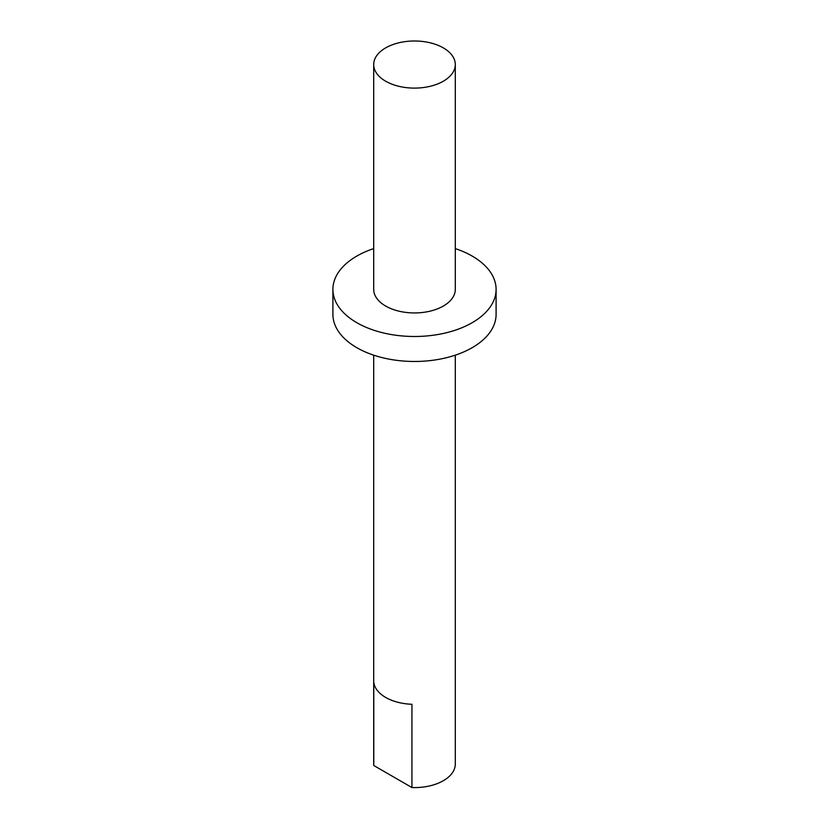 <?xml version="1.0" encoding="UTF-8"?>
<svg xmlns="http://www.w3.org/2000/svg" width="829" height="829" viewBox="0 0 829 829"><rect width="100%" height="100%" fill="white"/><g stroke="black" fill="none" stroke-linecap="round" stroke-linejoin="round"><path stroke-width="1.24" d="M373.703 355.164L373.703 764.048A40.797 23.554 -0 0 0 373.786 765.519L411.94 787.55A40.797 23.554 -0 0 0 455.297 764.048L455.297 355.164M411.94 787.55L411.94 704.277A40.797 23.554 180 0 1 373.786 682.246L373.786 765.519M373.703 248.596A81.594 47.108 -0 0 0 332.906 289.383L332.906 314.367A81.594 47.108 -0 0 0 414.5 361.475A81.594 47.108 -0 0 0 496.094 314.367L496.094 289.383A81.594 47.108 -0 0 0 472.188 256.078A81.594 47.108 -0 0 0 455.297 248.596M332.906 289.383A81.594 47.108 -0 0 0 414.5 336.491A81.594 47.108 -0 0 0 496.094 289.383M373.703 64.548L373.703 289.383A40.797 23.554 -0 0 0 414.5 312.937A40.797 23.554 -0 0 0 455.297 289.383L455.297 64.548A40.797 23.554 -0 0 0 443.349 47.895A40.797 23.554 -0 0 0 398.884 42.787A40.797 23.554 -0 0 0 373.703 64.548A40.797 23.554 -0 0 0 414.5 88.102A40.797 23.554 -0 0 0 455.297 64.548"/></g></svg>
